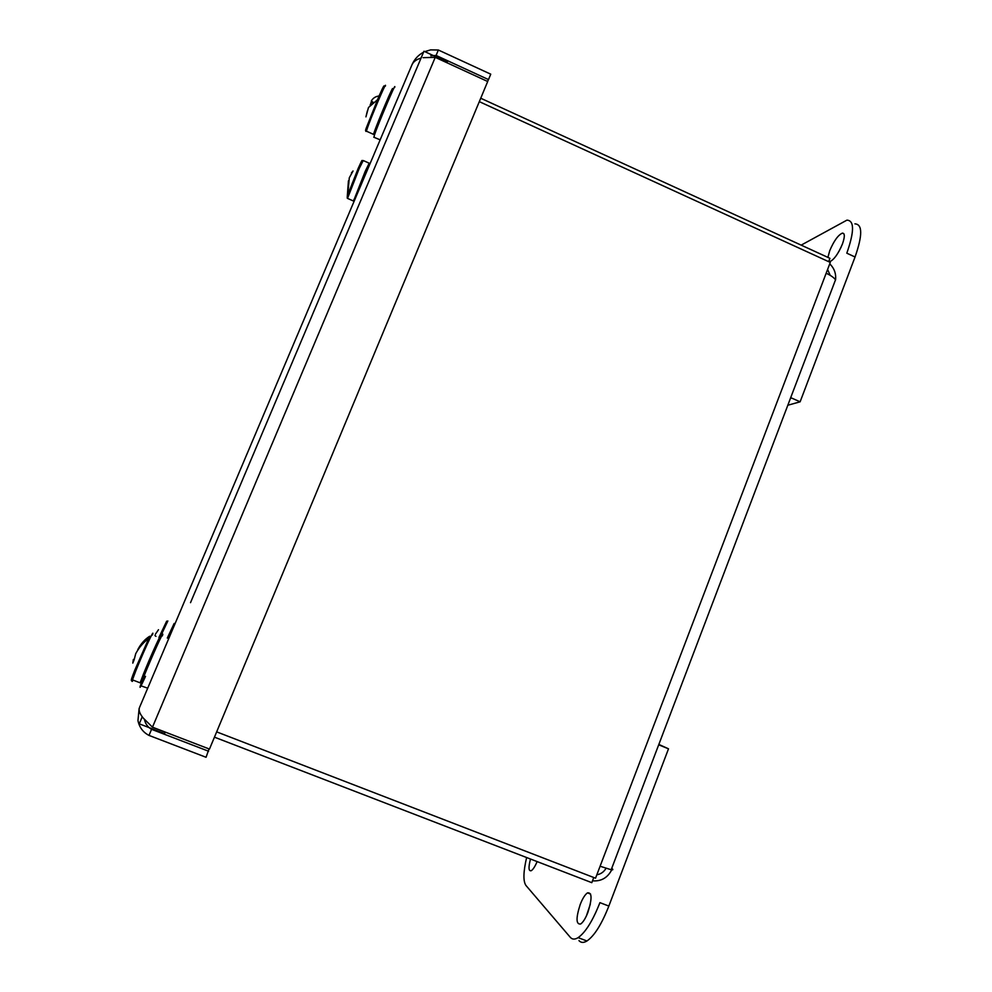 <?xml version="1.0" encoding="UTF-8"?>
<svg xmlns="http://www.w3.org/2000/svg" width="992" height="992" viewBox="0 0 992 992"><rect width="100%" height="100%" fill="white"/><g stroke="black" fill="none" stroke-linecap="round" stroke-linejoin="round"><path stroke-width="1.49" d="M421.042 58.131C416.28 59.421 413.193 61.789 411.779 65.236L139.574 707.37C138.372 710.198 139.674 713.856 143.505 718.344L152.47 727.173L435.24 57.35L423.1 57.672M412.04 64.616C414.544 59.086 418.388 54.957 423.534 52.229M424.799 51.621L430.615 49.885L438.34 50.009L435.612 56.606M144.435 719.423C145.427 723.912 147.808 727.21 151.565 729.331L148.998 735.407C143.084 732.344 139.401 727.421 137.962 720.614L139.116 708.511M435.24 57.35L487.704 81.505L209.486 749.084L152.47 727.173M430.826 55.812L436.058 55.428L488.498 79.583L490.755 74.177L438.34 50.009M148.998 735.407L206.063 757.28L209.027 748.898M487.556 81.431L488.498 79.583M208.593 751.229L151.565 729.331L151.912 728.686M168.318 638.501L175.274 623.15M166.681 621.141L158.931 637.496M154.963 635.587L155.967 636.331M158.484 629.709L155.347 634.31M354.491 200.372L371.095 161.212M361.497 162.589C362.898 158.36 361.77 160.357 358.112 168.603L347.312 196.056L348.428 180.842M351.428 172.93L353.04 170.984L349.296 177.791L347.845 193.762M145.526 676.346C140.852 686.563 139.14 689.663 140.405 685.621L144.138 675.837C152.185 655.7 165.552 626.473 162.328 635.909M137.814 650.02L137.801 649.574C141.013 643.585 145.006 639.133 149.755 636.219L134.85 670.034C131.552 678.367 130.572 681.566 131.886 679.619C131.018 681.033 131.204 681.12 132.457 679.855C131.824 681.901 132.035 681.988 133.089 680.09M148.552 638.625C143.332 642.456 139.054 647.478 135.706 653.703L134.218 659.544L132.804 663.102L133.3 659.767M133.412 659.395L134.18 659.606M374.096 137.342L374.319 135.408C378.076 124.05 396.812 79.93 394.68 87.42M383.433 88.375C384.97 83.427 383.507 85.957 379.056 95.988L366.122 128.402C365.23 131.142 365.378 131.415 366.556 129.208M373.178 102.3L371.293 101.01C373.004 98.084 375.584 96.41 379.056 95.988M370.165 105.016L371.715 101.296M377.382 99.845L368.491 107.483L365.936 116.87L367.387 110.831M371.033 102.412L372.298 102.982M611.667 868.496L612.213 868.707C613.341 869.686 612.994 870.046 611.184 869.761L600.098 866.227L595.535 878.193L216.653 731.873M479.31 101.643L830.292 262.409L826.162 273.234C830.85 275.416 833.962 277.611 835.512 279.818L611.184 869.761M827.601 269.464L830.168 275.317M605.988 868.347C603.868 871.968 600.817 874.113 596.824 874.795M835.562 279.905C836.206 273.643 834.272 268.286 829.746 263.86M592.497 880.822C601.14 881.516 607.55 877.846 611.742 869.835M828.655 261.652L829.932 258.317L480.723 98.233M593.762 877.511L591.802 882.669L214.446 737.168M590.302 904.245L586.421 915.876M587.884 912.417C592.212 898.727 592.075 892.217 587.487 892.874C585.02 894.573 582.589 898.43 580.221 904.456C575.856 918.096 576.005 924.618 580.655 923.998C583.11 922.287 585.516 918.418 587.884 912.417M530.497 859.035C528.314 867.492 528.562 871.385 531.266 870.703C533.076 869.525 535.035 866.487 537.131 861.589M578.968 940.614C580.965 942.859 583.618 942.983 586.954 940.986C594.419 935.816 601.71 924.184 608.852 906.068L599.924 902.646C592.782 920.762 585.516 932.43 578.138 937.638C574.852 939.66 572.235 939.548 570.288 937.316L525.934 885.447C523.057 881.206 523.292 871.906 526.616 857.547M658.7 744.818L668.496 748.811L658.837 744.434M608.852 906.068L668.496 748.811M827.911 257.387L829.734 250.691C833.937 240.845 838.166 234.98 842.406 233.12C844.936 233.219 844.936 236.865 842.406 244.057C838.19 253.927 833.974 259.792 829.771 261.652L828.717 261.491M838.835 251.584L841.204 246.934M787.809 405.244L800.122 401.81L855.054 256.99C862.618 235.29 862.569 224.242 854.918 223.857M801.164 245.136L846.908 220.15C854.434 220.472 854.397 231.496 846.808 253.196L855.054 256.99M790.388 398.474L791.728 398.09L800.122 401.81M190.514 602.665L423.956 51.237L447.293 61.988L446.983 62.756L447.293 61.988M165.267 732.084L164.598 733.559L139.252 723.825L142.253 716.757M164.598 733.559L165.23 732.071M174.158 623.46L167.301 638.054M167.846 620.967L160.245 637M369.359 164.598L369.198 163.184L365.18 171.405L353.685 200.657M369.012 163.11L363.221 160.518L359.116 168.702L347.522 198.388M161.051 637.124L159.972 637.906C162.986 629.077 150.834 655.576 143.53 673.853L140.12 682.831L147.052 668.707M152.458 634.954C155.372 626.076 143.071 652.538 135.817 670.852L132.457 679.855L140.12 682.831M392.001 92.169C393.291 88.958 393.44 88.015 392.448 89.367C394.494 82.224 377.481 122.239 374.058 132.655L373.525 134.366L366.78 131.328M385.367 86.143C387.277 78.926 370.227 118.966 366.941 129.444L366.42 131.167C365.552 131.8 365.614 131.155 366.594 129.22M826.162 273.234L600.098 866.227M347.225 196.813L347.299 198.288L353.288 200.942L357.318 193.08M147.709 688.188L140.405 685.621M380.159 139.822L373.748 137.194M380.581 119.077L373.525 134.366M587.487 892.874L590.612 894.077M578.138 937.638L586.954 940.986M843.894 233.802L842.406 233.12"/></g></svg>
